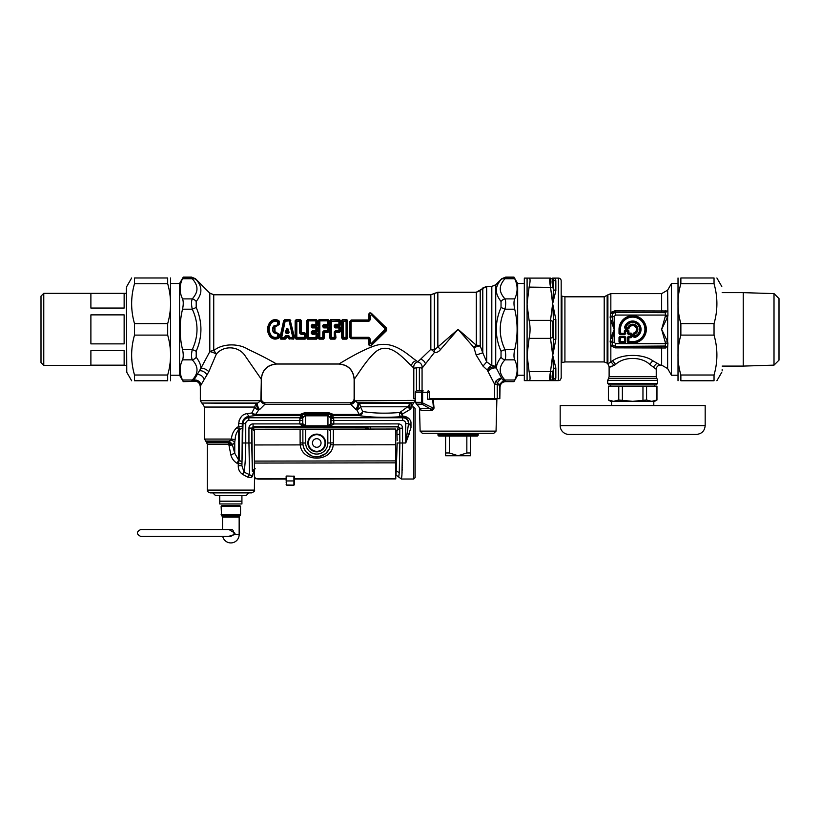 <?xml version="1.0" encoding="UTF-8"?>
<svg xmlns="http://www.w3.org/2000/svg" width="820" height="820" viewBox="0 0 820 820"><rect width="100%" height="100%" fill="white"/><g stroke="black" fill="none" stroke-linecap="round" stroke-linejoin="round"><path stroke-width="1.23" d="M261.262 379.158C262.154 369.912 267.217 364.849 276.463 363.957C273.808 362.235 259.653 354.609 248.429 349.535C238.302 342.832 221.81 343.59 213.733 350.652A5.545 2.245 55.3 0 1 216.367 354.055L208.792 371.737L200.961 385.021A5.545 4.92 23.1 0 0 193.909 380.121A5.545 4.397 -138.7 0 1 192.28 380.008L191.613 381.454L183.28 381.638L193.182 381.392C197.312 380.767 199.701 382.53 200.326 386.661L200.346 400.652L260.873 400.652L261.344 379.25C262.246 370.015 267.32 364.941 276.555 364.039L338.916 364.039C348.162 364.941 353.225 370.015 354.127 379.25L354.127 398.653C353.912 401.175 352.528 402.558 349.996 402.804L265.475 402.804C262.954 402.558 261.57 401.175 261.324 398.653L261.262 379.158L245.528 356.444C239.091 345.773 223.747 345.107 216.367 354.055A5.545 1.158 23.3 0 0 209.807 351.647L209.807 293.16L213.733 294.78L430.848 294.78L437.849 292.289L476.297 292.289L480.212 290.659L480.212 345.907A5.545 2.368 -0 0 0 476.297 345.22L458.083 329.373L434.344 350.027A5.545 3.475 -76.6 0 1 434.385 352.508L422.064 368.19L419.368 367.565L413.803 368.159L411.394 365.659C404.752 360.123 390.689 341.376 376.821 350.95C367.001 358.555 356.946 376.052 354.219 379.158L354.547 400.375C354.137 402.312 352.774 403.46 350.447 403.799C349.863 402.487 349.863 402.487 350.447 403.799L350.776 404.434L264.737 404.434L259.602 409.59A118.756 83.968 180 0 1 258.679 409.99A4.161 2.798 -156 0 1 254.876 407.058A4.161 3.792 90 0 1 256.773 403.45A4.161 1.517 -113.1 0 0 258.679 409.99L254.856 415.637L254.067 415.74L251.853 412.983L252.457 412.029M354.804 400.826L415.125 400.375L413.741 402.774L357.684 402.774L354.804 400.826C354.517 402.62 353.174 403.829 350.776 404.434L355.757 409.313A4.161 1.548 -66.3 0 0 357.684 402.774A113.713 73.81 -174 0 0 358.586 403.173A4.161 1.527 -66.7 0 1 356.679 409.713A120.273 85.044 180 0 1 355.757 409.313M411.568 403.173L410.974 406.3C412.378 405.387 412.378 405.387 410.974 406.3L411.568 403.173C414.11 402.845 414.11 402.845 411.568 403.173L409.241 404.629L407.765 406.781L360.492 406.781A4.161 3.813 90 0 0 358.586 403.173L411.64 403.163M410.974 427.65L410.974 422.085L410.974 427.661L405.746 442.995L402.558 442.995L402.384 461.311M410.974 407.202L410.974 408.913L410.195 409.364L407.765 406.781L399.801 412.501C385.482 413.639 373.12 413.311 362.717 411.507L360.492 406.781A4.161 2.808 -23.5 0 1 356.679 409.713L359.252 414.448L333.412 414.448L332.91 415.689L333.791 420.506L331.024 420.506L331.024 424.012L333.791 423.96L329.332 426.8A2.768 2.685 -119.5 0 1 330.245 426.666L398.417 426.666L396.972 430.726L395.711 430.726M409.61 432.847L405.777 442.923M402.702 416.068L405.357 416.488M413.741 479.023L413.741 406.966L415.125 408.35L415.125 477.629L413.741 479.023L401.4 479.023L401.861 475.938M401.872 475.795L401.943 474.749M401.974 474.052L402.005 473.478M402.046 472.699L402.077 472.053M402.107 471.203L402.138 470.495M402.169 469.563L402.2 468.804M402.231 467.8L402.251 466.98M402.282 465.904L402.302 465.042M402.333 463.905L402.353 462.992M397.167 440.524L397.023 434.702L399.791 433.985L399.873 442.995L402.558 442.995L401.943 474.606L401.4 479.023L395.773 474.862M396.583 470.957L399.268 472.822L399.873 442.995L397.198 442.995L396.029 474.862M397.023 434.702A31.857 1.209 -90 0 0 396.972 430.726L399.719 428.409L398.335 427.158M402.558 442.995L402.558 428.081L399.74 428.276L398.346 426.902L370.548 426.902L370.548 429.055M370.548 426.902L366.632 427.107A2.768 1.988 -97.2 0 1 368.487 429.065M366.632 427.107L365.484 427.261A2.768 1.988 -97.3 0 1 367.298 429.065M328.543 427.097L304.159 426.8A2.768 2.685 -60.5 0 0 303.246 426.666L253.083 426.666L254.63 431.135L251.883 428.778L252.345 470.957A31.898 1.117 90 0 0 252.365 471.254L255.133 468.804M365.484 429.065L365.484 427.261L253.257 427.261L251.883 428.778L253.267 427.538M254.425 469.932L253.042 473.734A2.768 1.701 178.4 0 0 252.519 474.688L252.488 475.354A2.768 1.322 -167.2 0 0 252.642 475.846L253.042 473.734M251.822 475.938A2.768 2.357 -118 0 0 251.504 477.599L247.578 477.086L249.546 474.657L244.073 472.166C245.159 464.848 245.723 455.12 245.754 442.995L248.942 442.995L249.546 474.657L251.822 475.938L252.488 475.354M251.504 477.599L252.642 475.846C254.958 478.193 254.958 478.193 252.642 475.846M247.578 477.086L242.679 474.411L247.578 477.086M243.007 442.995L245.754 442.995L245.754 423.591L243.007 423.591L241.91 465.698L241.91 463.915L237.185 463.361L238.282 463.915L238.282 465.698L241.91 465.698L244.073 472.166L242.361 474.257M238.282 465.698C238.138 469.358 239.604 472.269 242.679 474.411M228.975 445.291L232.46 444.983L229.426 442.574L228.923 444.245A32.626 32.533 -89.9 0 0 228.975 445.291L230.83 454.782C231.783 458.523 233.905 461.383 237.185 463.361A5.545 1.404 111.1 0 1 238.671 460.102A26.629 19.342 4.3 0 1 239.235 460.286L239.553 429.444L238.671 426.431L237.308 427.312A5.545 1.23 -116.6 0 0 238.671 429.823C236.467 432.273 235.289 435.533 235.145 439.592L234.756 442.031L232.46 444.983L234.756 453.306L238.671 460.102L238.671 429.823L242.3 428.153L242.248 426.431L238.671 426.431L237.308 427.312C233.669 430.387 231.722 434.303 231.476 439.069L235.145 439.592M229.426 442.574L228.226 442.185L228.852 441.365L232.46 444.983L228.319 444.143L207.275 444.143L207.275 490.104C208.188 491.016 205.441 490.76 210.053 492.871L251.617 492.871C254.169 491.703 255.092 490.78 254.395 490.104L207.275 490.104M399.74 428.276L399.719 428.409A34.624 1.209 -90 0 1 399.791 433.985L399.791 428.081L398.417 426.666L398.417 423.909L333.791 423.96M228.852 441.365L228.319 444.143M410.974 424.955L408.534 423.591L405.746 442.995L405.746 423.591L408.493 423.591A38.724 4.715 90 0 0 408.493 424.176L410.974 425.498M230.83 454.782L234.756 453.306L234.756 442.031A5.545 1.763 -158.4 0 0 230.83 440.012L229.139 441.037L232.798 444.686M238.282 463.915L239.235 460.286L241.992 461.937L242.3 428.153M248.942 428.081A4.192 4.161 73.9 0 1 253.083 423.909L253.083 426.666L251.709 428.081L251.709 442.995L248.942 442.995L248.942 428.081L251.709 428.081L251.873 428.634M304.948 427.097L303.246 426.666L299.7 423.909L253.083 423.909M245.754 423.591A3.095 3.095 0 0 1 248.849 420.506L302.467 420.506L302.436 417.606L305.542 415.258L302.795 417.954L302.795 423.684L305.563 425.826A2.235 2.224 102.4 0 0 305.645 425.826L327.846 425.826L328.543 427.077L304.948 427.077L305.645 425.826M304.159 426.8L302.467 424.012L305.542 426.38L305.563 415.812A2.224 2.224 69.1 0 1 305.645 415.812L327.846 415.812A2.214 2.214 -18.2 0 1 327.928 415.812L330.696 417.954L327.949 415.258L327.949 426.38L305.542 426.38M302.467 420.506L302.467 424.012L299.7 423.96M305.542 415.258L327.846 415.258L329.076 414.038L329.076 412.819L333.412 414.448L330.962 414.92L330.696 423.684L327.949 426.38M329.332 426.8L330.696 423.684L327.928 425.826A2.224 2.224 69.1 0 1 327.846 425.826M410.974 408.565A2.768 2.235 63.9 0 1 409.241 404.629M410.974 422.085C409.887 418.518 407.12 416.509 402.661 416.068L401.861 415.976L402.569 413.926L410.195 409.364L404.67 412.767M228.226 442.185L206.466 442.185L204.508 439.069L231.476 439.069L230.83 440.012M302.467 423.909L299.7 423.909L300.11 417.749L248.849 417.749L248.849 420.506M329.076 412.819L304.415 412.819L300.079 414.448L300.52 415.637L254.856 415.637L253.329 413.885L256.219 414.448L300.079 414.448L302.529 414.92L302.59 416.232L302.436 417.606L299.669 419.051M402.661 416.068L402.661 416.755C406.761 417.441 408.729 419.717 408.534 423.591L408.534 423.591A5.842 5.842 0 0 0 402.661 417.749L402.661 420.506A3.095 3.095 0 0 1 405.746 423.591M331.024 420.506L331.054 417.606L333.822 419.051M401.861 415.976A2.768 1.168 -86.7 0 1 401.144 416.714C399.524 415.924 399.073 414.52 399.801 412.501L401.984 414.633M242.248 426.431L242.248 423.591C242.904 419.317 245.098 416.908 248.849 416.396L248.849 417.749A5.842 5.842 0 0 0 243.007 423.591L238.671 423.52M239.112 420.557L241.387 416.55M235.637 428.665L236.826 427.64M331.618 415.145A2.696 2.48 -106.8 0 0 332.971 415.637L359.252 415.637L359.252 414.448A4.161 2.665 -33.6 0 0 362.717 411.507C362.409 413.895 361.251 415.268 359.252 415.637C370.814 417.39 384.775 417.749 401.144 416.714L402.569 416.755L402.569 413.926L400.857 411.691M238.671 426.431L238.671 423.591C239.553 417.503 242.371 414.192 247.138 413.639L251.853 412.983L254.876 407.058L204.508 407.058L204.508 439.069M254.067 415.74L248.849 416.396L247.138 413.639M304.415 412.819L304.415 414.038L302.529 414.92A2.768 2.747 23.4 0 1 300.571 415.709L300.52 415.637A2.696 2.48 106.8 0 0 301.873 415.145M305.645 415.812L304.415 414.038L329.076 414.038L330.962 414.92A2.768 2.747 156.6 0 0 332.92 415.709M253.329 413.885L251.853 412.983M260.698 400.99L264.737 404.434L264.973 403.952C265.629 402.446 265.629 402.446 264.973 403.952C262.666 403.604 261.303 402.507 260.873 400.652L257.685 403.05A4.161 1.537 -113.5 0 0 259.602 409.59M257.685 403.05A112.442 73.175 174.1 0 1 256.773 403.45L201.74 403.05L257.685 403.05M200.961 385.021L200.408 386.497L200.961 385.021M200.326 398.653L200.408 386.497C199.803 382.335 197.425 380.562 193.274 381.197L200.859 368.354C200.91 365.074 199.362 361.364 196.205 357.233A5.545 4.397 138.7 0 1 192.28 359.847C191.285 357.479 191.285 354.045 192.28 349.535C198.573 336.087 198.573 322.639 192.28 309.202L196.205 307.479L196.205 301.504C199.567 297.106 201.115 293.16 200.849 289.685C200.797 286.529 199.25 283.177 196.205 279.61A5.545 4.397 138.7 0 0 192.28 278.728L191.613 277.293L196.205 279.61M219.75 495.649L246.082 495.649L241.92 495.649L241.92 503.962L219.75 503.962L219.75 495.649L215.588 495.649L212.821 492.871M445.608 436.066L445.608 455.735L470.557 455.735L470.557 452.968L466.846 452.968L458.083 455.735L449.319 452.968L449.319 436.066M470.557 436.066L470.557 452.968M466.846 436.066L466.846 452.968M445.608 452.968L449.319 452.968M423.192 390.894L416.703 390.894L423.192 390.894A1.384 0.584 90 0 0 422.607 392.278L415.351 392.278L415.32 400.344L416.386 404.137L421.992 404.137A2.768 2.327 -90 0 1 421.449 402.353L415.504 402.353A1.384 0.902 -11.2 0 0 415.494 402.62A1.384 0.902 -11.2 0 1 415.494 402.62L419.799 408.053M415.607 402.876A1.384 0.902 -11.2 0 1 415.494 402.63L415.351 392.278A1.384 1.353 90 0 1 416.703 390.894A1.384 1.384 0 0 0 415.32 392.278M496.049 431.135L493.824 433.288L422.341 433.288L420.117 431.135L496.049 431.135L496.879 399.207L427.609 399.207L427.609 392.278L422.607 392.278L422.607 402.353A2.768 0.994 124.9 0 0 421.992 404.137L430.069 408.719C431.34 409.313 432.488 409.139 433.493 408.206L421.449 402.353L421.449 392.278A1.384 1.158 90 0 1 422.607 390.894M415.945 403.143L420.27 408.667M448.847 436.066L438.823 436.066L437.993 435.235L478.173 435.235L477.342 436.066L448.847 436.066M433.226 399.207L434.046 408.124C432.857 410.246 431.689 411.015 430.531 410.43A2.768 1.978 90 0 0 430.069 408.719L420.383 408.719A2.768 2.665 -90 0 1 420.998 410.43L420.137 408.544M434.046 408.124L433.493 408.206L432.622 399.207M287.338 331.208A38.284 1.917 -108.4 0 1 287.564 331.874L286.928 331.874A38.284 1.917 -71.6 0 1 287.143 331.208L287.943 328.851L286.539 328.851L287.338 329.056L288.527 332.53L289.122 332.346L287.943 328.851M286.928 331.874A128.053 82.41 -179.8 0 1 285.954 332.53L287.143 329.056L287.143 331.208M287.031 332.008A128.484 82.584 180 0 1 286.17 332.592L285.36 332.346L286.539 328.851M285.36 332.346L286.17 333.32L286.17 332.592L288.527 332.53A128.053 82.41 -0.2 0 1 287.564 331.874M287.451 332.008A128.484 82.584 -0 0 0 288.312 332.592L288.312 333.32L289.122 332.346M284.858 336.343L286.293 336.815A267.72 172.087 0 0 0 285.76 336.026L285.216 337.481A0.83 0.584 -33.3 0 1 284.632 337.861L285.76 335.534L288.722 335.534L289.849 337.409L292.771 337.409L289.255 321.327L289.839 321.266L293.406 337.204L292.771 337.861A0.83 0.533 -46 0 0 293.406 337.204A155.769 100.563 -179.5 0 1 294.001 337.789L293.714 339.121L289.255 338.783A262.83 168.94 -0 0 1 289.849 337.861L289.029 336.415L289.624 336.343M280.768 339.121L285.227 338.783A262.82 168.94 -0 0 0 284.632 337.861L281.711 337.861A0.83 0.533 46 0 1 281.075 337.204L284.653 321.266A0.83 0.584 146.7 0 1 285.237 320.876L281.711 337.409L285.216 337.481A262.954 168.52 1.3 0 1 285.678 338.188L285.227 339.121L280.768 339.121L280.481 337.789A155.79 100.573 179.5 0 1 281.075 337.204L281.711 337.861A156.979 100.911 180 0 0 280.768 338.783L284.191 320.548L284.632 319.626L289.849 319.626L294.001 337.789L293.714 339.121M288.722 336.026L288.179 336.835A267.72 172.087 -0 0 1 288.722 336.026M289.265 337.481A0.83 0.584 33.3 0 0 289.849 337.861L292.771 337.861A156.958 100.891 180 0 1 293.714 338.783L289.255 338.783L288.804 338.188A262.954 168.52 -1.3 0 1 289.265 337.481M284.632 319.626L284.191 320.548A262.892 168.51 -178.7 0 0 284.653 321.266L289.255 320.876A262.82 168.94 -0 0 0 289.849 319.954L284.632 319.954A262.82 168.93 180 0 0 285.237 320.876L289.255 320.876A0.83 0.584 33.3 0 1 289.839 321.266A263.005 168.541 -1.3 0 0 290.29 320.548L294.534 337.614M285.975 337.092L285.903 337.082A35.588 2.624 -77.6 0 0 285.678 338.188L286.159 338.229A35.824 2.286 -77.3 0 1 286.375 337.204L288.107 337.204A35.824 2.286 -102.7 0 1 288.322 338.229L288.804 338.188A35.588 2.624 -102.4 0 0 288.579 337.082L288.507 337.092M288.322 338.229L289.255 339.121M290.782 320.507L289.849 319.626M283.699 320.507L279.948 337.614M286.159 338.229L285.227 339.121M425.488 363.957C424.739 361.517 423.11 359.929 420.629 359.18L417.8 361.804L416.263 360.646C408.421 355.552 393.467 339.049 374.063 346.04C360.205 350.888 342.739 361.733 339.008 363.957L276.463 363.957M420.629 359.18L430.848 349.31A5.545 2.624 -139.7 0 1 434.385 352.508C436.763 352.713 438.792 351.739 440.473 349.597A5.545 1.968 45 0 0 437.849 346.973L437.849 292.289M279.302 324.474L274.987 327.036L274.987 331.7L279.302 334.263A34.614 1.455 90.1 0 0 279.323 337.102L278.872 338.055C275.387 339.869 272.363 339.285 269.811 336.303C266.818 331.68 266.818 327.057 269.811 322.434C272.363 319.452 275.387 318.867 278.872 320.681L279.323 321.635A34.614 1.455 89.9 0 0 279.302 324.474L273.665 326.042C272.209 328.256 272.209 330.481 273.665 332.694L274.546 332.038L278.779 334.293A34.409 1.804 90.1 0 0 278.8 337.163A58.035 35.291 92.1 0 1 278.287 336.753L278.287 334.242L273.665 332.694M306.055 337.932L305.532 337.994L305.491 333.965L305.009 337.348A0.83 0.564 -39.5 0 1 304.384 337.861A192.895 123.984 180 0 1 305.132 338.783L296.071 338.783L295.149 337.932L295.149 320.805L296.071 319.954A192.895 123.984 0 0 0 296.819 320.876A0.83 0.564 140.5 0 0 296.194 321.389L296.194 337.348A191.87 123.307 -1 0 0 295.671 337.994L295.671 320.743L296.071 319.954L300.51 319.626L301.432 320.805L301.401 332.674L304.732 332.776L306.024 333.924L305.532 337.994A191.87 123.307 -179 0 0 305.009 337.348L296.819 337.409L296.819 321.327L299.761 321.327L299.751 333.166L300.386 333.135L300.386 321.389L299.761 320.876A0.83 0.564 39.5 0 1 300.386 321.389A191.87 123.307 179 0 0 300.909 320.743L301.432 320.805M295.149 337.932L296.071 339.121L305.132 339.121M312.379 325.837L312.276 327.282L311.897 326.842L312.912 325.96L311.262 325.366L311.262 326.821L311.897 326.842L312.451 325.048L315.885 325.048A0.83 0.512 -48.4 0 0 316.52 324.33L316.52 321.389L315.895 321.327L315.885 325.048L317.002 324.771L312.451 324.289L312.369 325.827L316.243 325.366L316.243 325.96L317.535 324.812L317.043 320.743A191.87 123.307 179 0 1 316.52 321.389A0.83 0.564 39.5 0 0 315.895 320.876L308.33 320.876A0.83 0.564 140.5 0 0 307.705 321.389L308.33 321.327L308.33 337.409L307.705 337.348L307.705 321.389A191.87 123.307 1 0 1 307.182 320.743L306.659 320.805L306.659 337.932L307.582 339.121L316.643 339.121L317.565 337.932L317.535 333.924L316.243 332.776L317.535 333.924M311.262 326.821L312.276 327.887L312.276 327.282L315.885 327.282A179.949 115.671 -0 0 0 316.428 326.719L317.524 327.416L316.52 327.897A0.83 0.543 -136 0 0 315.885 327.282L316.991 331.341L316.428 332.489L317.524 331.321A34.624 1.189 -90 0 1 317.524 327.416M312.799 333.32L312.809 332.018L316.428 332.489M306.659 337.932L307.582 338.783A192.895 123.984 0 0 1 308.33 337.861L316.52 337.348A191.87 123.307 1 0 1 317.043 337.994L316.643 338.783A192.895 123.984 -0 0 0 315.895 337.861L316.243 333.371L312.451 333.689L315.885 333.689A0.83 0.512 -131.6 0 1 316.52 334.406L316.52 337.348A0.83 0.564 -39.5 0 1 315.895 337.861L308.33 337.861A0.83 0.564 39.5 0 1 307.705 337.348A191.87 123.307 -1 0 0 307.182 337.994L307.582 319.626L306.659 320.805M323.89 325.837L323.787 327.282L323.408 326.842L324.423 325.96L322.772 325.366L322.772 326.821L323.408 326.842L323.962 325.048L327.395 325.048A0.83 0.512 -48.4 0 0 328.031 324.33L328.031 321.389L327.405 321.327L327.395 325.048L328.512 324.771L323.962 324.289L323.88 325.827L327.754 325.366L327.754 325.96L329.045 324.812L328.553 320.743A191.87 123.307 179 0 1 328.031 321.389A0.83 0.564 39.5 0 0 327.405 320.876L319.841 320.876A0.83 0.564 140.5 0 0 319.216 321.389L319.841 321.327L319.841 337.409L319.216 337.348L319.216 321.389A191.87 123.307 1 0 1 318.693 320.743L318.17 320.805L318.17 337.932L319.093 339.121L323.541 339.121L324.454 337.932L324.423 332.489L322.772 331.926L323.787 330.849L323.408 337.348A191.87 123.307 1 0 1 323.931 337.994L323.541 339.121M322.772 326.821L323.787 327.887L323.787 327.282L327.395 327.282A179.949 115.671 -0 0 0 327.938 326.719L329.035 327.416L328.031 327.897A0.83 0.543 -136 0 0 327.395 327.282L328.502 331.341L327.938 332.489L329.035 331.321A34.624 1.189 -90 0 1 329.035 327.416M318.17 337.932L319.093 338.783L323.541 338.783A192.895 123.984 0 0 0 322.783 337.861L323.408 337.348A0.83 0.564 -39.5 0 1 322.783 337.861L319.841 337.861A0.83 0.564 39.5 0 1 319.216 337.348A191.87 123.307 -1 0 0 318.693 337.994L319.093 319.626L318.17 320.805M335.821 326.729L339.449 326.719A179.949 115.671 0 0 1 338.906 327.282L338.906 327.887L340.013 327.395A34.45 1.496 -90 0 0 340.013 331.341L339.449 332.018A179.949 115.671 -0 0 0 338.906 331.454L338.906 330.849L340.546 331.321L339.449 332.489L335.441 332.407L335.964 337.932L335.052 338.783L330.603 338.783L329.681 337.932L329.681 320.805L330.603 319.626L330.204 337.994A191.87 123.307 -1 0 1 330.726 337.348A0.83 0.564 39.5 0 0 331.352 337.861L334.293 337.861A0.83 0.564 -39.5 0 0 334.919 337.348A191.87 123.307 1 0 1 335.452 337.994L335.298 331.454L338.906 331.454A0.83 0.543 -44 0 0 339.541 330.839L339.541 327.897A0.83 0.543 -136 0 0 338.906 327.282L335.298 327.282L335.298 327.887L334.283 326.821L334.919 326.842L335.472 325.048L339.265 325.366L339.265 325.96L335.933 325.96L335.821 325.366L335.298 327.282L334.919 326.842L335.933 325.96L334.293 325.366L335.472 324.289L338.906 324.289L338.916 321.327L331.352 321.327L331.352 337.409L334.293 337.409L334.283 331.926L335.298 330.849L334.283 331.926M339.449 326.247L340.546 327.416L339.449 326.247L335.441 326.329M335.964 337.932L335.052 338.783A192.895 123.984 0 0 0 334.293 337.861L334.919 337.348L334.919 331.895L335.441 332.407M329.681 337.932L330.603 339.121L335.052 339.121M329.681 320.805L330.204 320.743A191.87 123.307 1 0 0 330.726 321.389A0.83 0.564 140.5 0 1 331.352 320.876A192.895 123.984 0 0 1 330.603 319.954L339.664 319.626L340.587 320.805L340.556 324.812L339.265 325.96M347.752 320.805L346.839 319.626L347.239 337.994A191.87 123.307 -179 0 0 346.706 337.348L343.139 337.409L343.139 321.327L346.081 321.327L346.081 337.861A0.83 0.564 -39.5 0 0 346.706 337.348L346.706 321.389A191.87 123.307 -1 0 0 347.239 320.743L347.752 337.932L346.839 339.121L347.752 337.932M342.391 339.121L342.391 338.783A192.895 123.984 0 0 1 343.139 337.861L342.514 337.348A0.83 0.564 39.5 0 0 343.139 337.861L346.081 337.861A192.895 123.984 180 0 1 346.839 338.783L342.391 338.783L341.991 337.994L342.391 319.954A192.895 123.984 0 0 0 343.139 320.876A0.83 0.564 140.5 0 0 342.514 321.389L342.514 337.348A191.87 123.307 -1 0 0 341.991 337.994L342.391 339.121L346.839 339.121M341.479 337.932L341.479 320.805L342.391 319.626L346.839 319.626M351.513 321.409L368.826 321.409L369.779 319.585L368.446 320.425L368.826 320.876L351.513 320.876L350.376 321.993L350.16 336.999L350.16 321.737L351.513 320.876L351.114 320.425L349.566 321.819L351.114 320.005L368.446 320.425L368.918 315.106C368.764 313.055 369.564 312.42 371.316 313.23L386.538 328.092L386.538 330.644L371.316 345.517C369.564 346.317 368.764 345.681 368.918 343.631L368.446 338.311L351.114 338.732L368.446 338.732M371.316 313.23L370.988 313.404C369.717 312.584 369.215 313.107 369.502 314.972A140.261 37.535 53.8 0 0 369.769 315.71L371.532 314.808L385.318 329.015L386.117 328.502L370.988 313.404A141.573 32.944 54.9 0 0 371.532 314.808L385.81 328.502L385.81 330.234L371.532 343.928L369.769 343.026A140.261 37.525 126.2 0 0 369.502 343.764C369.215 345.63 369.717 346.153 370.988 345.333A141.583 32.944 125.1 0 1 371.532 343.928L369.769 343.026L369.779 339.152L368.826 337.861L351.513 337.861L350.376 336.743L351.513 337.861L351.114 338.311L349.566 336.917L351.114 338.732M370.476 343.18L370.486 339.265L369.543 339.418L368.446 338.311L368.826 337.327L351.513 337.327M370.486 339.265L368.826 337.327M371.132 343.662L385.318 329.015M371.132 315.075L370.476 315.556L370.486 319.482L368.826 321.409M323.787 330.849L327.395 330.849L327.395 331.454A0.83 0.543 -44 0 0 328.031 330.839L327.395 330.849L327.395 327.887L323.787 327.887M319.093 339.121L319.093 338.783A192.895 123.984 0 0 1 319.841 337.861L322.783 337.409L322.772 331.926M324.454 337.932L323.931 337.994L323.931 332.407M316.243 332.776L311.262 333.371L312.451 334.447L312.276 330.849L315.885 330.849L315.885 331.454A0.83 0.543 -44 0 0 316.52 330.839L315.885 330.849L315.885 327.887L312.276 327.887M312.379 332.899L311.262 331.926L312.276 330.849M311.262 333.371L311.262 331.926M312.42 332.407L312.276 331.454L315.885 331.454A179.949 115.671 -0 0 1 316.428 332.018L312.799 332.008M296.194 337.348A0.83 0.564 39.5 0 0 296.819 337.861L296.194 337.348M299.751 333.166L301.165 334.447L300.386 333.135L300.868 332.694L301.165 333.689L304.374 333.689A0.83 0.512 -131.6 0 1 305.009 334.406L304.374 334.447L304.384 337.861L296.819 337.861A192.895 123.984 0 0 0 296.071 338.783L296.071 339.121M323.962 324.289L322.772 325.366M312.451 324.289L311.262 325.366M335.472 324.289L335.472 325.048L338.906 325.048L339.541 324.33L340.034 324.771L338.906 325.048A0.83 0.512 -48.4 0 0 339.541 324.33L339.541 321.389L338.916 320.876A0.83 0.564 39.5 0 1 339.541 321.389A191.87 123.307 179 0 0 340.064 320.743L340.587 320.805M334.283 326.821L334.293 325.366M277.078 324.884L276.883 325.601L278.287 324.494L278.287 321.983A0.83 0.605 51.3 0 0 277.908 321.512C275.11 320.323 272.701 320.866 270.672 323.121C267.863 327.282 267.863 331.454 270.672 335.616L271.133 335.318C268.55 331.352 268.55 327.385 271.133 323.418C272.937 321.317 275.11 320.815 277.662 321.922L277.652 324.454M269.811 336.303L270.672 335.616C272.701 337.871 275.11 338.414 277.908 337.225L277.662 336.815C275.11 337.922 272.937 337.42 271.133 335.318M271.133 323.418L270.19 322.66C267.392 327.139 267.392 331.608 270.19 336.077C272.547 338.937 275.366 339.5 278.636 337.748L277.908 337.225A0.83 0.605 -51.3 0 0 278.287 336.753L277.662 336.815L277.652 334.283M279.302 334.263L276.883 333.135L277.078 333.853M276.617 332.254L276.883 333.135L274.198 332.274L273.665 326.042M276.617 326.493L276.883 325.601L274.198 326.473L276.781 325.93L278.779 324.443A34.409 1.804 89.9 0 1 278.8 321.573A58.035 35.291 -92.1 0 0 278.287 321.983L277.662 321.922L278.636 320.989L279.323 321.635M368.918 343.631L369.502 343.764L369.543 339.418L368.949 339.316M385.318 329.722L386.538 330.644M371.316 345.517L386.117 330.234L386.538 328.092M370.486 319.482L369.779 319.585L369.769 315.71L370.476 315.556M368.949 319.421L369.543 319.318L369.502 314.972L368.918 315.106M341.479 320.805L341.991 320.743A191.87 123.307 1 0 0 342.514 321.389L346.081 320.876A0.83 0.564 39.5 0 1 346.706 321.389L346.081 320.876A192.885 123.984 0 0 0 346.839 319.954L342.391 319.626M330.603 339.121L330.603 338.783A192.895 123.984 0 0 1 331.352 337.861L330.726 337.348L330.726 321.389L338.916 320.876A192.895 123.984 180 0 0 339.664 319.954L340.556 324.812M329.035 331.321L328.502 331.341A34.45 1.496 -90 0 1 328.502 327.395L327.938 326.719L324.32 326.719M329.045 324.812L328.512 324.771L328.553 320.743L329.076 320.805M327.754 325.96L324.423 325.96L324.32 325.417M327.938 326.247L323.931 326.329M327.938 332.489L324.423 332.489L323.787 331.454L327.395 331.454A179.949 115.671 -0 0 1 327.938 332.018L324.31 332.008M312.451 334.447L317.002 333.965L317.043 337.994L317.565 337.932M317.524 331.321L316.991 331.341A34.45 1.496 -90 0 1 316.991 327.395L316.428 326.719L312.799 326.729M317.535 324.812L317.002 324.771L317.043 320.743L317.565 320.805M316.243 325.96L312.912 325.96L312.799 325.417M316.428 326.247L312.42 326.329M295.149 320.805L295.671 320.743A191.87 123.307 1 0 0 296.194 321.389L299.761 320.876A192.895 123.984 180 0 0 300.51 319.954L300.868 332.694L301.401 332.674M306.024 333.924L304.732 332.776M278.872 338.055L279.323 337.102M274.987 331.7L274.987 327.036M269.811 322.434L270.19 322.66C272.547 319.8 275.366 319.236 278.636 320.989L278.872 320.681M480.212 345.907A5.545 0.738 -16.7 0 0 473.929 347.577L476.164 355.029L482.785 352.805L486.701 361.907L491.815 365.546A5.545 3.905 -50.4 0 0 487.428 370.22A58.076 9.409 71.4 0 0 487.992 371.491A5.545 2.89 153.2 0 1 496.377 368.129C496.387 364.91 497.935 361.282 501.03 357.233L501.03 351.257C494.737 336.661 494.737 322.075 501.03 307.479L501.03 301.504C497.668 297.106 496.12 293.16 496.377 289.685C496.428 286.529 497.976 283.177 501.03 279.61L495.731 284.837L495.731 366.909A5.545 2.757 -26.4 0 0 487.428 370.22L482.99 366.109L486.701 361.907L486.701 286.457L482.785 288.087L482.785 352.805L480.212 345.907M476.297 292.289L476.297 345.22A5.545 1.753 -45 0 0 473.929 347.577L458.083 329.373L440.473 349.597M486.701 286.457L491.815 286.457L491.815 365.546A5.545 4.664 0 0 1 495.731 366.919A54.458 8.118 67 0 0 496.377 368.129L501.778 378.655C500.743 378.635 499.318 379.957 497.504 382.632L498.929 385.072L503.757 380.142L501.778 378.655C500.097 378.102 498.109 378.942 495.792 381.187L497.504 382.632L497.248 384.313L494.655 384.313L487.992 371.491M335.831 332.018L339.449 332.489M316.643 339.121L307.582 339.121M301.165 334.447L304.374 334.447L304.732 333.371L301.514 333.371L301.514 332.776M209.807 293.16L195.683 279.015M196.205 357.233L196.205 351.257C202.489 336.661 202.489 322.065 196.205 307.479M213.733 294.78L213.733 350.652A5.545 3.403 180 0 0 209.817 351.647L200.859 368.354A5.545 2.532 29.4 0 1 208.792 371.737M480.212 290.659L482.785 288.087M491.815 286.457L495.731 284.837M191.613 381.454L193.274 381.197M495.792 381.187L494.655 384.313L494.655 398.653L429.588 398.653M476.164 355.029L482.99 366.109M422.064 390.894L422.064 368.19C422.464 365.125 421.039 362.993 417.8 361.804C414.756 362.942 413.423 365.054 413.803 368.159L413.803 398.653L415.32 398.653M494.655 398.653L499.831 398.653L499.831 386.876L498.929 385.072M505.458 381.443L503.757 380.142A5.545 4.397 138.7 0 0 504.946 380.008L505.612 381.454A4.131 3.075 -178 0 1 505.458 381.443C502.024 381.648 500.149 383.463 499.831 386.876M499.831 398.653L500.036 387.153C500.374 383.77 502.24 381.925 505.622 381.638L513.966 381.638L517.666 375.232L517.666 283.505L513.966 277.098L505.694 277.098L501.748 278.728L495.71 284.765L491.815 286.385L486.701 286.385L476.297 292.207L437.849 292.207L430.848 294.698L213.733 294.698L209.828 293.088L195.478 278.728L191.542 277.098L183.28 277.098L182.522 278.728C179.334 285.442 179.334 292.166 182.522 298.89C183.485 301.268 183.485 304.702 182.522 309.202L192.28 309.202C191.285 304.702 191.285 301.258 192.28 298.89C195.642 295.015 197.189 291.489 196.933 288.322C196.882 285.442 195.334 282.244 192.28 278.728L182.522 278.728M500.036 387.153C500.374 383.77 502.24 381.925 505.622 381.638M354.219 379.158C353.328 369.912 348.254 364.849 339.008 363.957M505.612 381.454L514.058 381.454L514.704 380.008C517.922 373.295 517.922 366.571 514.704 359.847C513.75 357.469 513.75 354.035 514.704 349.535L504.946 349.535C505.94 354.045 505.94 357.479 504.946 359.847A5.545 4.397 -138.7 0 1 501.03 357.233M501.03 301.504A5.545 4.397 138.7 0 1 504.946 298.89C501.584 295.015 500.036 291.489 500.292 288.322C500.343 285.442 501.901 282.244 504.946 278.728L505.612 277.293L514.058 277.293L514.704 278.728C517.902 285.442 517.902 292.166 514.704 298.89L504.946 298.89C505.94 301.258 505.94 304.702 504.946 309.202C498.662 322.649 498.662 336.087 504.946 349.535L501.03 351.257M514.704 349.535C517.902 336.087 517.902 322.649 514.704 309.202L504.946 309.202L501.03 307.479M514.704 278.728L504.946 278.728A5.545 4.397 -138.7 0 0 501.03 279.61M196.205 351.257L192.28 349.535L182.522 349.535C183.485 354.035 183.485 357.469 182.522 359.847C179.303 366.571 179.303 373.295 182.522 380.008L183.178 381.454M196.205 301.504A5.545 4.397 -138.7 0 0 192.28 298.89L182.522 298.89M505.612 277.293L501.543 279.015M170.724 375.232L179.57 375.232L179.57 283.505L170.724 283.505M514.704 298.89C513.75 301.268 513.75 304.702 514.704 309.202M182.522 349.535C179.334 336.087 179.334 322.649 182.522 309.202M191.613 277.293L183.178 277.293M486.701 286.385L482.765 288.015M300.099 429.157L305.645 429.147L305.665 443.005L302.887 443.015L302.867 429.157L302.887 443.015L300.12 442.872L300.099 429.157L254.374 429.229L254.436 476.328L255.655 478.777L286.149 478.931M318.867 456.689L325.612 453.644L329.087 449.288L330.501 444.665L333.248 444.85C331.721 462.521 301.821 462.562 300.243 444.901L302.99 444.706M311.323 455.746L306.188 451.963M305.614 451.246L303.605 447.371M294.462 479.054L395.783 478.911L395.711 429.024L330.583 429.116L330.603 442.974L333.371 442.82L333.351 429.116M330.501 444.665A13.909 13.878 179.9 0 0 330.603 442.974L330.583 429.116L305.645 429.147M254.436 476.328L255.655 478.777L286.149 478.726M286.159 482.754L286.703 476.01L294.462 476.246L294.462 480.674M286.703 476.01L286.149 477.117M330.603 442.974A13.858 13.858 0 0 1 316.766 456.853A13.858 13.858 0 0 1 302.887 443.015A13.858 13.858 0 0 0 316.766 456.853A13.858 13.858 0 0 0 330.603 442.974L327.826 442.974L327.815 429.116M312.748 435.707A8.313 8.313 0 0 0 312.43 450.098A8.313 8.313 0 0 0 325.058 443.179A8.313 8.313 0 0 0 312.748 435.707M314.685 439.223A4.295 4.295 0 0 0 314.511 446.664A4.295 4.295 0 0 0 321.04 443.087A4.295 4.295 0 0 0 314.685 439.223M294.472 482.775L294.472 484.61L293.017 485.389L294.472 484.61L294.462 480.94L286.703 480.95L286.713 485.163L293.027 485.389M294.462 476.246L294.462 480.94M286.149 480.95L286.149 476.256M286.713 485.163L287.615 485.389M140.753 529.515C136.284 531.821 136.284 534.127 140.753 536.444L230.809 536.444L234.1 534.076C233.587 530.458 232.49 528.941 230.809 529.515L140.753 529.515M221.133 506.319L221.964 505.489L239.707 505.489L240.537 506.319L221.133 506.319L221.543 515.595L240.127 515.595L240.537 514.611L221.133 514.611M222.732 536.444A8.313 8.313 0 0 0 239.153 534.589L234.756 534.589L234.991 533.195L228.913 529.515L234.991 533.195M234.756 534.589L228.237 536.444M722.164 369.492L722.164 370.845M680.866 283.73L680.866 277.98C677.043 277.98 677.043 277.98 680.866 277.98C677.043 277.98 677.043 277.98 680.866 277.98L714.035 277.98C717.848 277.98 717.848 277.98 714.035 277.98C717.848 277.98 717.848 277.98 714.035 277.98L714.035 283.73L680.866 283.73C677.043 297.024 677.043 310.329 680.866 323.623L680.866 335.113C677.043 348.408 677.043 361.712 680.866 375.006L680.866 380.757C677.043 380.757 677.043 380.757 680.866 380.757C677.043 380.757 677.043 380.757 680.866 380.757L714.035 380.757L714.035 375.006C717.848 361.712 717.848 348.408 714.035 335.113L714.035 323.623C717.848 310.329 717.848 297.024 714.035 283.73M714.035 380.757C717.848 380.757 717.848 380.757 714.035 380.757C717.848 380.757 717.848 380.757 714.035 380.757M678.017 380.757L678.017 277.98M680.866 375.006L714.035 375.006M714.035 335.113L680.866 335.113M680.866 323.623L714.035 323.623M126.382 287.892L126.762 372.26L126.382 287.892M167.68 375.006L167.68 380.757C171.503 380.757 171.503 380.757 167.68 380.757C171.503 380.757 171.503 380.757 167.68 380.757L134.511 380.757C130.688 380.757 130.688 380.757 134.511 380.757C130.688 380.757 130.688 380.757 134.511 380.757L134.511 375.006L167.68 375.006C171.503 361.712 171.503 348.408 167.68 335.113L167.68 323.623C171.503 310.329 171.503 297.024 167.68 283.73L167.68 277.98C171.503 277.98 171.503 277.98 167.68 277.98C171.503 277.98 171.503 277.98 167.68 277.98L134.511 277.98L134.511 283.73C130.688 297.024 130.688 310.329 134.511 323.623L134.511 335.113C130.688 348.408 130.688 361.712 134.511 375.006M134.511 277.98C130.688 277.98 130.688 277.98 134.511 277.98C130.688 277.98 130.688 277.98 134.511 277.98M170.529 277.98L170.529 380.757M167.68 283.73L134.511 283.73M134.511 323.623L167.68 323.623M167.68 335.113L134.511 335.113M661.637 346.573L664.015 346.399A2.768 1.845 -99.1 0 1 665.614 347.987L615.41 347.864L615.41 346.573L661.637 346.573L661.637 365.115L660.387 365.115L652.72 360.738C643.085 353.645 622.257 353.645 612.622 360.738L607.897 363.906L607.897 294.841L604.207 296.809L564.918 296.809L561.895 296.112L561.895 362.624L564.918 361.928L564.918 296.809M612.714 345.24L615.584 346.399L612.714 345.24A2.768 1.025 -40 0 0 610.838 345.876L610.152 341.386L610.838 338.024L614.211 329.373L610.838 320.712L610.152 317.35L610.695 313.137L615.41 310.872L615.584 315.064L614.211 316.428L611.956 316.428A2.768 1.015 -16.2 0 1 610.152 317.35M612.355 360.882L610.838 361.681L614.118 365.443C608.255 367.237 607.558 367.627 612.007 366.591M607.897 363.906L609.157 366.847M615.41 347.864L610.838 345.876L610.838 361.681L614.118 365.443L615.635 364.387C623.825 356.464 641.527 356.464 649.717 364.387L656.236 369.277L656.236 376.718L609.116 376.718L607.733 380.388L657.62 380.388L657.62 383.411L607.733 383.411L607.733 380.388M613.893 364.705L614.077 365.3M610.152 341.386A2.768 1.015 16.2 0 1 611.956 342.309L612.581 345.046A2.768 0.994 -36.9 0 0 610.695 345.599M612.53 320.046A2.768 0.635 -18 0 1 610.838 320.712L610.838 338.024A2.768 0.635 18 0 1 612.53 338.691L614.211 329.373L611.956 316.428L612.581 313.691A2.768 0.994 36.9 0 1 610.695 313.137M614.211 316.428L614.211 342.309L611.956 342.309L612.53 338.691M615.41 310.872L667.634 310.985L665.235 312.697L615.584 312.338L612.714 313.496A2.768 1.025 40 0 1 610.838 312.861L610.838 293.621L607.897 294.841M614.528 310.923L611.699 312.071M654.278 367.719L653.55 367.155M661.73 310.872L662.263 310.862M665.522 310.76L665.614 310.749A2.768 1.845 99.1 0 1 664.015 312.338L615.41 312.164L612.714 313.496M665.235 312.697L665.512 315.064L667.921 315.546A80.063 80.001 86.2 0 0 667.634 316.981L661.637 329.373L667.634 341.755L665.235 342.196L661.637 329.373L665.235 316.54L667.634 316.981A80.093 80.022 -93.8 0 1 667.921 315.546L667.634 290.157L661.637 293.621L610.838 293.621M665.235 342.196A83.906 83.906 0 0 0 665.512 343.672L615.584 343.672L615.584 346.399L665.235 346.04L667.634 347.752L667.921 343.19A80.093 80.032 -86.2 0 1 667.634 341.755A80.052 79.991 93.8 0 0 667.921 343.19L665.512 343.672L665.235 346.04M671.395 375.099L671.477 283.505L671.395 375.099L667.634 368.58L667.634 347.752M624.512 327.672L625.455 327.282L626.019 328.031L626.019 327.446A6.929 6.929 0 0 1 637.57 324.464A6.929 6.929 0 0 1 634.598 336.026L634.762 336.589L634.014 336.026L634.598 336.026L634.383 333.617A0.83 0.533 124.1 0 0 634.014 334.16L634.598 334.16A5.166 5.166 0 0 0 636.33 325.714A5.166 5.166 0 0 0 627.884 327.446L625.455 327.282A7.513 7.513 0 0 1 637.991 324.054A7.513 7.513 0 0 1 634.762 336.589L634.372 337.532A8.333 8.333 0 0 0 633.245 321.05A8.333 8.333 0 0 0 624.512 327.672L625.476 328.851L628.181 328.851L628.735 328.051A22.806 16.82 -16.8 0 1 628.428 327.662L627.884 328.031A0.83 0.533 -34.1 0 0 628.428 327.662A4.582 4.582 0 0 1 635.91 326.135A4.582 4.582 0 0 1 634.383 333.617A22.806 16.831 -73.2 0 1 633.983 333.309L633.194 333.863L633.194 336.569L634.29 337.143A7.944 7.944 0 0 0 633.214 321.44A7.944 7.944 0 0 0 624.901 327.754L625.476 328.851M619.028 342.032L619.028 337.276L625.742 337.276L624.768 336.303L624.338 337.317L624.768 342.432L619.028 342.032L620.012 343.016L620.432 337.707L619.612 337.276L619.612 342.032L624.338 342.002L624.727 337.707L620.432 337.317L620.043 341.612L624.338 341.612L624.768 343.016L620.012 343.016M619.028 337.276L620.012 336.303L620.432 337.707L625.158 337.276L625.158 342.032L625.742 342.032L625.742 337.276M625.742 333.555L624.768 334.539L620.012 334.539L619.028 333.555L619.028 329.373A13.643 13.643 0 0 1 632.671 315.72A13.643 13.643 0 0 1 646.324 329.373A13.643 13.643 0 0 1 632.671 343.016L628.489 343.016L628.909 341.612L632.671 341.612L628.52 341.612L628.52 337.707L631.174 337.317L631.338 336.303L632.159 336.723L631.174 337.707L631.769 336.723L631.174 333.525L628.099 333.555L627.935 330.276L625.322 330.276L625.742 333.555L625.158 333.555L625.158 331.29L624.338 330.87L624.338 333.125L625.158 333.555L624.338 333.525L625.322 329.886L627.935 329.886L628.099 331.29L627.505 330.706L625.158 331.29L627.505 331.29L627.505 333.555L628.489 333.945L628.489 334.539L627.505 333.555M628.489 343.016L627.505 342.032L627.505 337.276L631.338 336.303L630.754 333.945L630.754 334.539L628.489 334.539M624.768 334.539L624.768 333.945L620.012 333.945L619.612 329.373L619.028 329.373M619.028 333.555L620.043 333.125L620.012 334.539M631.174 337.707L628.909 337.707L628.489 336.303L627.505 337.276M627.505 342.032L628.099 342.032L628.099 337.276L628.909 337.707L628.909 341.612L628.099 342.032L632.671 342.432L632.671 343.016M628.489 336.303L630.754 336.303L630.754 334.539L632.159 334.109L632.159 336.723M627.935 329.886L628.909 330.87L628.489 333.945L630.754 333.945L631.174 333.125L632.159 334.109M628.181 328.851L628.735 328.051A4.151 4.151 0 0 1 635.613 326.432A4.151 4.151 0 0 1 633.983 333.309L633.194 333.863M607.733 383.411L609.116 384.795L656.236 384.795L657.62 383.411M632.671 401.339L610.674 401.339L608.389 400.016L613.626 401.339L618.772 400.016L632.671 401.339L646.58 400.016L651.726 401.339L632.671 401.339M656.963 400.016L654.668 401.339L651.726 401.339L656.963 400.016L656.963 386.199L608.389 386.199L608.389 400.016M654.668 386.199L654.668 384.795M608.481 386.199L608.481 400.016M622.38 386.199L622.38 400.016M642.962 400.016L642.962 386.199M618.772 400.016L618.772 386.199M656.871 400.016L656.871 386.199M646.58 386.199L646.58 400.016M568.967 434.426L696.375 434.426C701.725 433.903 704.657 430.961 705.179 425.621L705.179 405.562L560.173 405.562L560.173 425.621A8.794 8.794 0 0 0 568.967 434.426M611.556 405.562L611.556 401.339L653.796 401.339L653.796 405.562M550.23 373.213L550.528 380.634L529.095 380.634L550.528 380.634C549.4 380.408 549.4 377.405 550.528 371.634L552.936 371.327C551.798 376.298 551.798 378.912 552.936 379.158L550.528 380.634L552.936 379.158L552.649 380.634L550.528 380.634M552.936 321.542L553.449 319.257L552.649 303.738L553.449 289.675L555.847 290.721L552.649 303.738L550.528 287.103C549.4 281.332 549.4 278.329 550.528 278.103L552.936 279.579C551.798 279.825 551.798 282.439 552.936 287.41L529.095 287.103C530.376 281.342 530.376 278.339 529.095 278.103L527.086 278.103L527.086 380.634L529.095 380.634C530.376 380.398 530.376 377.405 529.095 371.634L550.528 371.634L552.649 354.998A69.567 50.061 -115.6 0 0 552.844 353.902L553.449 339.48L552.936 337.194L550.528 338.373L550.528 320.364L552.936 321.542L552.936 337.194M552.936 371.327L553.449 369.061L552.649 354.998L550.528 338.373L529.095 338.373C530.376 332.366 530.376 326.37 529.095 320.364L550.528 320.364L552.649 303.738L555.847 319.523L555.847 339.213L553.049 353.953A47.232 28.915 86.7 0 1 552.649 354.998L555.847 368.016L555.847 377.866C555.653 379.762 554.586 380.685 552.649 380.634L553.664 380.541M529.095 278.103L550.528 278.103L550.23 285.524M527.086 278.103L524.318 278.103L524.318 380.634L527.086 380.634M529.095 287.103L527.086 303.738A88.826 76.926 0 0 0 527.096 304.784L529.095 320.364M529.095 338.373L527.086 354.998L529.095 371.634M552.936 279.579L552.649 278.103C554.586 278.052 555.653 278.974 555.847 280.87C555.653 278.974 554.586 278.052 552.649 278.103L558.399 278.103A2.768 2.768 0 0 1 561.177 280.87L561.177 377.866C561.833 376.882 559.865 381.187 559.588 380.377L558.399 380.634L558.399 278.103M555.847 290.721L555.847 280.87A2.768 2.624 180 0 1 553.449 279.558L553.449 289.675L552.936 287.41M555.847 319.523A2.768 0.533 180 0 1 553.449 319.257L553.449 339.48L555.847 339.213M558.399 380.634L552.649 380.634L553.449 379.178L555.847 377.866M553.449 379.178L553.449 369.061A2.768 2.091 180 0 1 555.847 368.016M41 329.373L41 362.624L43.767 365.392L43.767 293.345L41 296.112L41 329.373M90.887 350.673L124.138 350.673L124.138 365.177L90.887 365.177L90.887 350.673M90.887 314.87L124.138 314.87L124.138 343.877L90.887 343.877L90.887 314.87M90.887 308.064L90.887 293.56L124.138 293.56L124.138 308.064L90.887 308.064M774.008 365.136L774.008 293.601L743.248 292.648L743.248 366.089L774.008 365.136L779 360.144L779 298.593L774.008 293.601M428.194 390.894L428.194 390.894A1.384 0.584 -90 0 0 427.609 392.278L429.588 392.278A1.384 1.384 0 0 0 428.194 390.894M399.268 472.822L398.715 476.943M251.709 442.995L252.365 471.254M252.345 470.957L255.112 468.527M241.91 463.915L241.992 461.937M402.558 428.081A4.192 4.161 106.4 0 0 398.417 423.909M205.318 441.037L229.139 441.037M410.174 409.375L407.745 406.792M402.661 420.506L333.791 420.506L333.791 423.909L331.024 423.909M327.949 415.258L327.846 415.812M302.59 416.232L300.11 417.749L300.571 415.709M330.901 416.232L333.381 417.749L402.661 417.749L402.569 416.755M241.92 501.194L219.75 501.194M479.003 433.288L478.173 434.128L437.993 434.128L437.162 433.288M420.998 410.43L430.531 410.43M286.17 333.32L288.312 333.32M285.76 335.534L288.722 335.534M286.303 336.835L288.179 336.835M430.848 294.78L430.848 349.31A5.545 3.188 0 0 1 434.344 350.027L434.344 293.529M296.071 319.626L300.51 319.626M307.582 319.626L316.643 319.626M319.093 319.626L328.154 319.626M340.546 331.321A34.624 1.189 -90 0 1 340.546 327.416M330.603 319.626L339.664 319.626M349.566 336.917A34.635 0.615 -90 0 0 349.566 321.819M351.114 320.005L368.446 320.005M351.093 336.835L351.093 321.901M335.298 327.887L338.906 327.887L338.906 330.849L335.298 330.849M319.841 320.876L327.405 320.876A192.895 123.984 180 0 0 328.154 319.954L319.093 319.954A192.895 123.984 0 0 0 319.841 320.876M308.33 320.876L315.895 320.876A192.895 123.984 180 0 0 316.643 319.954L307.582 319.954A192.895 123.984 0 0 0 308.33 320.876M204.077 379.27A5.545 4.182 38.8 0 0 197.569 374.514M206.988 374.976A5.545 3.321 36.6 0 0 199.752 370.794M411.394 365.659C412.091 363.034 413.71 361.364 416.263 360.646M514.704 380.008L504.946 380.008C498.662 373.295 498.662 366.571 504.946 359.847L514.704 359.847M182.522 380.008L192.28 380.008C198.573 373.295 198.573 366.571 192.28 359.847L182.522 359.847M497.248 398.653L497.248 384.313M419.368 390.894L419.368 367.565M416.447 390.914L416.447 367.565M329.896 430.428L329.886 429.116M294.462 478.911L395.783 478.767M294.462 478.716L395.783 478.572M395.732 444.768L333.248 444.85A16.677 16.646 179.9 0 0 333.371 442.82M300.12 442.872A16.677 16.646 179.9 0 0 300.243 444.901L254.395 444.963M254.415 461.096L395.752 460.891M254.415 463.054L395.752 462.859M305.665 443.005A11.08 11.08 0 0 0 316.766 454.075A11.08 11.08 0 0 0 327.826 442.974M312.481 435.215A8.866 8.866 0 0 0 312.143 450.569A8.866 8.866 0 0 0 325.612 443.189A8.866 8.866 0 0 0 312.481 435.215M286.159 484.487A0.553 0.543 -0.1 0 0 286.713 485.03L293.919 485.153M293.909 476L293.919 485.02A0.553 0.543 179.9 0 0 294.472 484.476M221.543 515.595L222.117 516.169L239.553 516.169L239.153 517.143L222.517 517.143L222.517 529.515M607.149 295.589L607.149 363.147L604.207 361.928L604.207 296.809M612.622 360.738L615.635 364.387M661.637 312.164L661.637 293.621M656.994 363.075L653.345 367.001M652.72 360.738L649.717 364.387M667.634 316.981L667.634 341.755M665.235 316.54A83.917 83.917 0 0 1 665.512 315.064L615.584 315.064M656.236 376.718L656.922 378.553L608.43 378.553M627.884 328.031L625.476 328.461L628.181 328.461A26.465 18.706 -0 0 1 627.884 328.031M634.014 336.026L634.014 334.16A26.465 18.706 -90 0 1 633.583 333.863L633.583 336.569L634.014 336.026M614.211 342.309L615.584 343.672M625.742 342.032L624.768 343.016M620.012 336.303L624.768 336.303M619.612 329.373A13.058 13.058 0 0 1 632.671 316.315A13.058 13.058 0 0 1 645.729 329.373A13.058 13.058 0 0 1 632.671 342.432L632.671 342.002A12.638 12.638 0 0 0 645.309 329.373A12.638 12.638 0 0 0 632.671 316.735A12.638 12.638 0 0 0 620.043 329.373L619.612 329.373M620.043 333.125L620.432 329.373L620.432 333.125L624.338 333.525L620.043 333.125M628.909 330.87L628.909 333.125L631.174 333.125M624.338 330.87L625.322 329.886M632.671 341.612A12.238 12.238 0 0 0 644.92 329.373A12.238 12.238 0 0 0 632.671 317.125A12.238 12.238 0 0 0 620.432 329.373M633.194 336.569L634.372 337.532M633.86 332.94A3.762 3.762 0 0 0 635.336 326.708A3.762 3.762 0 0 0 629.104 328.184M705.179 425.621L560.173 425.621M415.125 398.653L415.125 400.375M412.05 405.582L413.741 402.774M254.507 476.492L254.395 490.104M206.466 442.185L207.275 444.143M413.741 406.966L410.974 406.966M204.508 407.058L202.427 403.45M200.346 400.652L201.74 403.05M246.082 495.649L248.849 492.871M437.993 434.128L437.993 435.235M478.173 434.128L478.173 435.235M420.117 431.135L419.512 407.817M429.588 399.207L429.588 392.278M524.318 283.505L517.666 283.505M524.318 375.232L517.666 375.232M489.54 398.653L489.54 399.207M179.57 375.232L183.26 381.638M179.57 283.505L183.26 277.098M257.767 479.105L286.149 479.064M240.537 506.319L240.537 514.611M239.153 517.143L239.153 534.589M239.553 516.169L240.127 515.595M222.117 516.169L222.517 517.143M721.784 286.477L716.885 277.98M721.784 372.26L716.885 380.757M126.762 372.26L131.661 380.757M126.762 286.477L131.661 277.98M604.207 361.928L564.918 361.928M660.387 365.115C657.865 365.361 656.482 366.755 656.236 369.277M661.637 365.115L667.634 368.58M667.634 290.157L671.395 283.638M609.116 366.837L609.116 376.718M656.922 378.553L657.62 380.388M671.477 375.232L677.812 375.232M671.477 283.505L677.812 283.505M561.177 362.624L561.895 362.624M561.177 296.112L561.895 296.112M610.674 384.795L610.674 386.199M126.382 293.345L43.767 293.345M126.382 365.392L43.767 365.392M722.164 366.089L743.248 366.089M722.164 292.648L743.248 292.648"/></g></svg>
